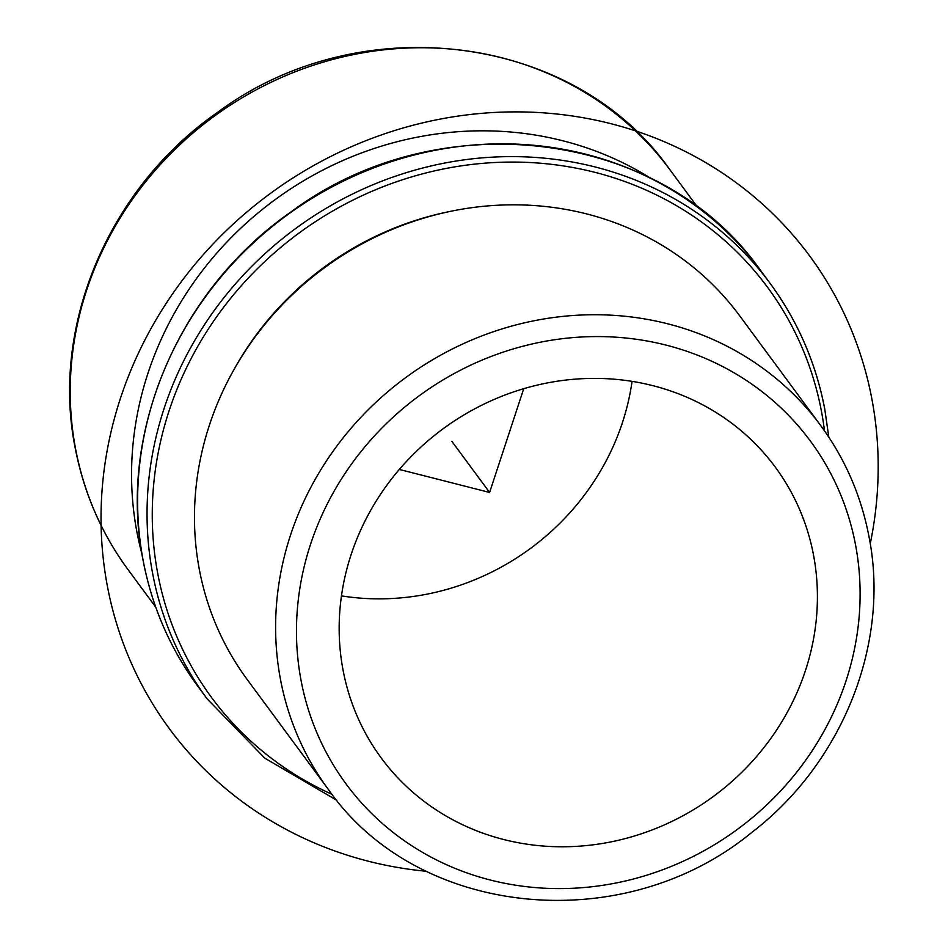 <?xml version="1.0" encoding="UTF-8"?>
<svg xmlns="http://www.w3.org/2000/svg" width="948" height="948" viewBox="0 0 948 948"><rect width="100%" height="100%" fill="white"/><g stroke="black" fill="none" stroke-linecap="round" stroke-linejoin="round"><path stroke-width="1.42" d="M813.431 554.592A244.892 228.16 143.6 0 0 775.31 467.151A244.892 228.16 143.6 0 0 486.81 402.746A244.892 228.16 143.6 0 0 343.14 670.58A244.892 228.16 143.6 0 0 381.262 758.033A244.892 228.16 143.6 0 0 669.762 822.426A244.892 228.16 143.6 0 0 813.431 554.592M341.47 595.889A244.892 228.16 143.6 0 0 632.079 381.357M820.79 425.676L739.653 315.767A306.109 285.206 143.6 0 0 379.022 235.27A306.109 285.206 143.6 0 0 199.447 570.068A306.109 285.206 143.6 0 0 247.096 679.372L328.233 789.281C417.665 917.818 623.002 938.259 751.515 832.652C842.796 762.939 890.528 642.756 868.83 535.833C860.974 495.306 844.952 458.595 820.79 425.676A306.109 285.206 143.6 0 0 460.159 345.179A306.109 285.206 143.6 0 0 280.584 679.977A306.109 285.206 143.6 0 0 328.233 789.281M448.38 211.795A299.995 279.494 143.6 0 0 233.54 370.384M141.939 553.976A336.73 313.729 -36.4 0 1 137.033 532.586A336.73 313.729 -36.4 0 1 283.523 193.665A336.73 313.729 -36.4 0 1 650.802 178.331M523.723 388.692L489.606 492.45L399.321 469.45M489.606 492.45L451.864 441.33M870.228 543.737A397.947 370.763 143.6 0 0 589.514 118.903A397.947 370.763 143.6 0 0 120.432 398.385A397.947 370.763 143.6 0 0 426.493 871.295M128.122 569.748C101.566 533.57 83.969 493.197 75.33 448.653C50.256 325.97 108.949 187.68 217.365 112.516C359.304 6.565 574.571 33.227 669.94 169.787A336.73 313.729 143.6 0 0 273.249 81.232A336.73 313.729 143.6 0 0 75.71 449.506A336.73 313.729 143.6 0 0 128.122 569.748L155.756 607.17M301.156 680.937A288.619 268.912 143.6 0 0 629.484 880.005A288.619 268.912 143.6 0 0 855.416 544.235A288.619 268.912 143.6 0 0 527.088 345.167A288.619 268.912 143.6 0 0 301.156 680.937M197.765 686.174C170.332 648.799 152.142 607.087 143.207 561.038C117.197 433.971 178.177 290.112 291.06 211.878C438.829 101.637 662.178 129.426 760.687 270.618A349.848 325.946 143.6 0 0 348.544 178.627A349.848 325.946 143.6 0 0 143.302 561.252A349.848 325.946 143.6 0 0 197.765 686.174L207.197 698.949L264.859 758.199L336.848 800.325M824.511 430.842A345.475 321.87 143.6 0 0 821.324 410.638A345.475 321.87 143.6 0 0 428.318 172.358A345.475 321.87 143.6 0 0 157.878 574.275A345.475 321.87 143.6 0 0 332.073 794.353M824.582 408.315A349.848 325.946 143.6 0 0 770.12 283.405A349.848 325.946 143.6 0 0 357.977 191.401A349.848 325.946 143.6 0 0 152.735 574.026A349.848 325.946 143.6 0 0 207.197 698.949M669.94 169.787L697.574 207.209M760.687 270.618L770.12 283.405C797.564 320.768 815.742 362.48 824.677 408.529L828.813 437.158"/></g></svg>
